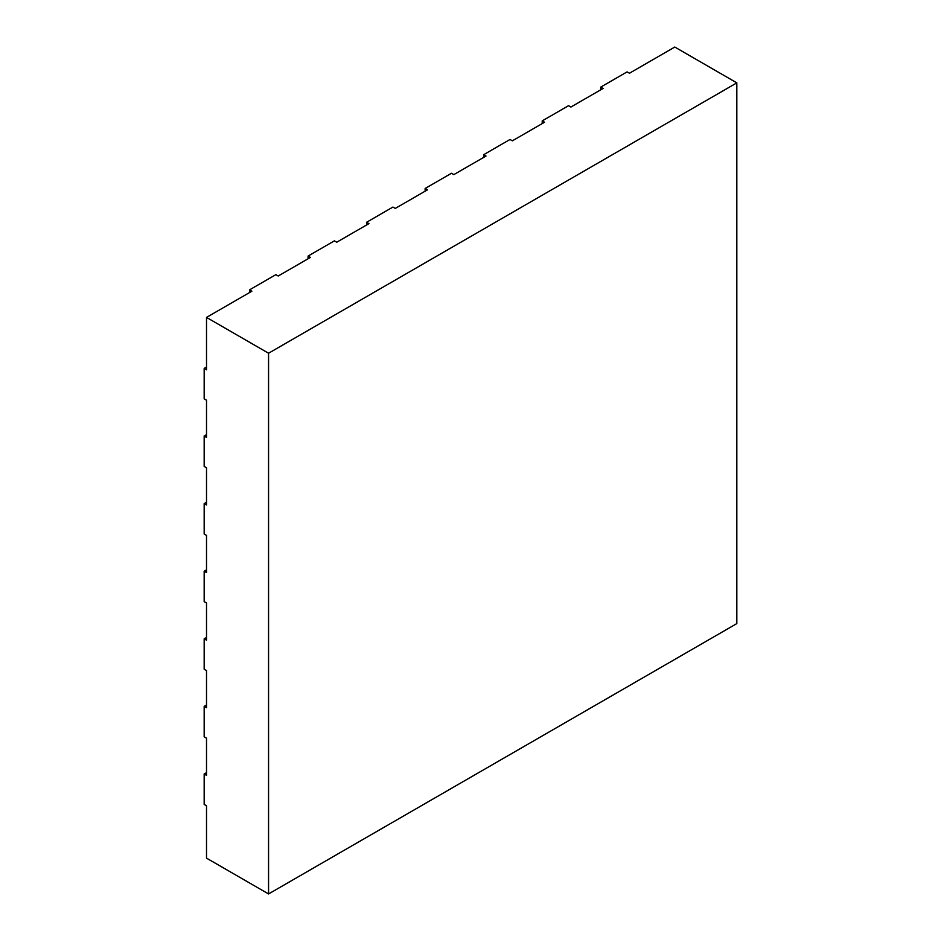<?xml version="1.0" encoding="UTF-8"?>
<svg xmlns="http://www.w3.org/2000/svg" width="941" height="941" viewBox="0 0 941 941"><rect width="100%" height="100%" fill="white"/><g stroke="black" fill="none" stroke-linecap="round" stroke-linejoin="round"><path stroke-width="1.41" d="M736.827 623.589L736.827 82.867L268.561 353.228L268.561 893.95L736.827 623.589M736.827 82.867L674.791 47.05L629.423 73.245L627.082 71.892L600.734 87.101L600.734 89.795M600.734 87.101L603.075 88.454L570.881 107.039L568.54 105.686L542.204 120.895L544.545 122.248L512.351 140.832L510.01 139.48L483.674 154.689L486.015 156.041L453.821 174.626L451.48 173.273L425.132 188.482L427.473 189.835L395.279 208.42L392.938 207.067L366.602 222.276L368.943 223.629L336.749 242.213L334.408 240.861L308.072 256.07L310.412 257.422L278.218 276.007L275.878 274.654L249.53 289.863L251.87 291.216L206.514 317.411L206.514 369.789L204.173 368.437L204.173 398.855L206.514 400.207L206.514 437.377L204.173 436.024L204.173 466.442L206.514 467.795L206.514 504.964L204.173 503.623L204.173 534.029L206.514 535.382L206.514 572.563L204.173 571.211L204.173 601.628L206.514 602.969L206.514 640.151L204.173 638.798L204.173 669.216L206.514 670.568L206.514 707.738L204.173 706.385L204.173 736.803L206.514 738.156L206.514 775.325L204.173 773.972L204.173 804.39L206.514 805.743L206.514 858.133L268.561 893.95M268.561 353.228L206.514 317.411M542.204 120.895L542.204 123.6M483.674 154.689L483.674 157.394M425.132 188.482L425.132 191.188M366.602 222.276L366.602 224.981M308.072 256.07L308.072 258.775M249.53 289.863L249.53 292.569M206.514 434.671L204.173 436.024M206.514 502.271L204.173 503.623M206.514 569.858L204.173 571.211M206.514 637.445L204.173 638.798M206.514 705.032L204.173 706.385M206.514 367.084L204.173 368.437M206.514 772.632L204.173 773.972"/></g></svg>
